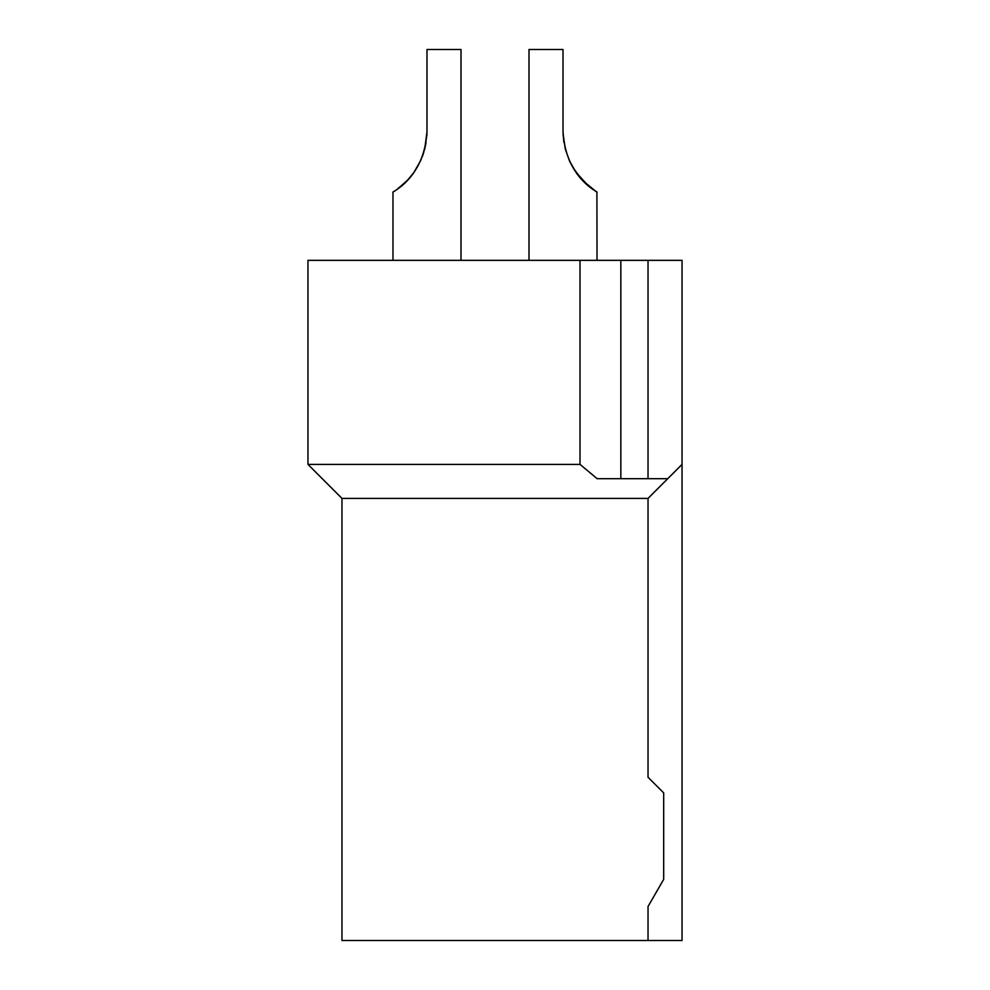 <?xml version="1.0" encoding="UTF-8"?>
<svg xmlns="http://www.w3.org/2000/svg" width="990" height="990" viewBox="0 0 990 990"><rect width="100%" height="100%" fill="white"/><g stroke="black" fill="none" stroke-linecap="round" stroke-linejoin="round"><path stroke-width="1.49" d="M648.029 260.345L682.048 260.345L682.048 464.397L667.755 478.677L597.156 478.677L580.016 464.397L580.016 260.345L648.029 260.345L648.029 478.677M580.016 260.345L307.952 260.345L307.952 464.397L341.971 498.403L648.029 498.403L667.755 478.677M620.829 478.677L620.829 260.345M341.971 498.403L341.971 940.5L682.048 940.5L682.048 464.397M648.029 940.5L648.029 906.494L663.684 879.392L663.684 792.903L648.029 777.261L648.029 498.403M307.952 464.397L580.016 464.397M460.993 260.345L460.993 49.5L426.987 49.5L426.975 132.004M424.71 149.044L426.975 131.905M422.804 155.269L423.46 153.314M407.855 179.908L408.845 178.819M396.928 189.523L394.441 191.231M410.999 176.269L407.62 180.168L410.999 176.269M423.794 152.25L422.247 156.767M407.422 180.366L396.841 189.585M413.845 172.52L420.577 160.776M401.396 186.058L396.792 189.622M401.123 186.281L397.634 189.016M402.175 185.402L409.353 178.249L402.175 185.402M426.962 133.007L426.987 131.113C424.623 179.116 390.332 192.679 392.981 192.159C390.32 192.679 424.623 179.128 426.987 131.113L426.975 132.017M426.925 134.009L426.814 136.113M398.475 188.397L401.779 185.736M411.098 176.158L411.803 175.267M426.071 142.548L424.599 149.465M420.725 160.454L424.648 149.255L420.49 160.962M413.758 172.631L407.62 180.168M417.347 167.05L416.852 167.879M414.649 171.344L413.733 172.668M588.369 185.873L576.019 172.322L569.473 160.887L565.278 148.97L569.485 160.9L565.278 148.97L563.124 135.209L565.401 149.465M575.871 172.099L582.553 180.353L573.334 168.201M529.007 260.345L529.007 49.5L563.013 49.5L563.013 131.125C565.389 179.141 599.643 192.654 597.019 192.159C599.73 192.704 565.389 179.165 563.013 131.113L563.013 131.67M563.916 142.436L563.05 133.514L565.29 149.02M581.217 178.881L582.924 180.737M595.943 191.478L582.813 180.613M597.019 260.345L596.908 192.085M570.599 163.239L569.411 160.739M392.981 260.345L392.981 192.159"/></g></svg>
